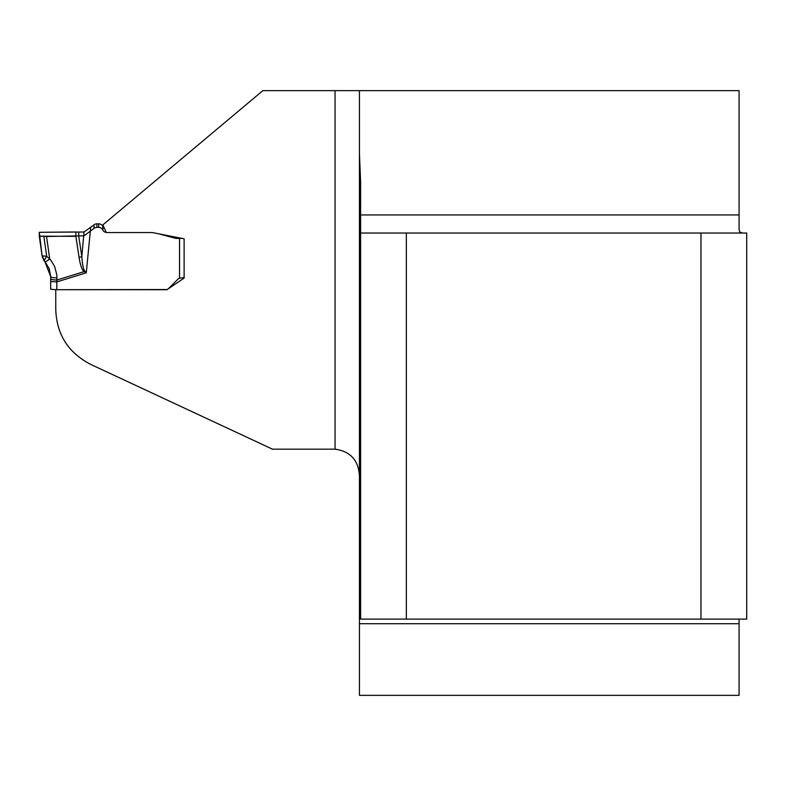 <?xml version="1.0" encoding="UTF-8"?>
<svg xmlns="http://www.w3.org/2000/svg" width="786" height="786" viewBox="0 0 786 786"><rect width="100%" height="100%" fill="white"/><g stroke="black" fill="none" stroke-linecap="round" stroke-linejoin="round"><path stroke-width="1.18" d="M167.005 289.523L55.757 289.7L55.757 309.262C56.553 334.433 68.294 352.855 90.96 364.527L272.477 449.17L335.052 449.17L335.052 90.645L262.848 90.645L102.819 224.934L106.356 232.548L152.278 232.548L184.121 238.797L184.121 277.615L179.552 278.215L179.552 238.423L181.959 238.374M359.448 695.355L739.076 695.355L739.076 623.701L359.448 623.701L359.448 695.355M406.342 233.029L406.342 619.122L360.607 619.122L360.607 233.029L700.965 233.029L700.965 619.122L746.7 619.122L746.7 233.029L700.965 233.029M359.448 623.701L359.448 154.154L360.607 181.821L360.607 233.029M359.448 154.154L359.448 90.645L739.076 90.645L739.076 229.512L739.734 232.008L742.593 233.029M739.076 619.122L739.076 623.701M360.607 616.077L359.448 616.077M406.342 619.122L700.965 619.122M359.448 90.645L335.052 90.645M167.005 289.71L184.121 278.087L184.121 238.797L184.121 274.756M359.448 475.854C358.455 460.203 350.32 451.302 335.052 449.17M44.9 261.65L42.11 255.892L46.688 256.265L50.697 260.048L54.578 266.356L56.877 274.913L56.769 289.71L165.817 289.71A3.812 3.802 180 0 0 168.509 288.6L177.842 279.295A4.578 4.559 0 0 1 179.552 278.215M104.351 228.235A3.812 3.802 0 0 1 102.897 226.604L102.838 226.466A4.578 4.559 180 0 0 98.692 223.833L96.904 223.833A4.578 4.559 180 0 0 94.025 224.855L84.023 232.008L39.3 232.292L42.11 255.892L39.3 236.173L46.531 236.498L49.724 258.918A6.101 1.15 -42.1 0 1 44.94 261.709L50.677 276.574L49.204 268.635L44.979 261.738M46.531 236.498L84.023 235.8L94.025 228.402A4.578 4.559 0 0 1 96.904 227.38L98.692 227.38A4.578 4.559 0 0 1 102.838 230.013L102.897 230.151A3.812 3.802 180 0 0 106.257 232.342M158.634 233.796L175.406 238.286A4.225 4.205 180 0 0 176.506 238.423L179.552 238.423M78.738 232.047L78.738 236.291L81.832 256.629C82.373 264.42 83.326 269.176 84.701 270.875L86.283 272.791L84.073 271.632C81.941 269.853 80.26 265.049 79.052 257.209L75.878 236.35L75.878 231.978M84.023 232.008L81.832 256.629A6.101 1.326 171.3 0 1 79.052 257.209M56.769 289.71L50.677 289.258L50.677 276.574A6.101 1.297 0 0 0 57.034 277.871M50.677 276.043L50.677 278.843M50.677 281.467L56.769 281.928L86.283 272.791L90.665 227.567M84.701 270.875A6.101 1.032 128.9 0 1 84.073 271.632L57.034 279.993A6.101 1.297 0 0 1 50.677 278.696M44.94 261.699L44.026 260.746L46.688 256.265L43.869 236.507M44.625 259.822L42.326 257.386M39.3 232.292L75.878 231.978L75.878 236.35L39.3 236.173L39.3 232.292M360.607 214.951L739.076 214.951M94.025 224.855L94.025 228.402M96.904 223.833L96.904 227.38M98.692 223.833L98.692 227.38M102.838 226.466L102.838 230.013M102.897 226.604L102.897 230.151M175.406 237.087L175.406 238.286M176.506 237.303L176.506 238.423M42.11 255.902L44.026 260.746"/></g></svg>
